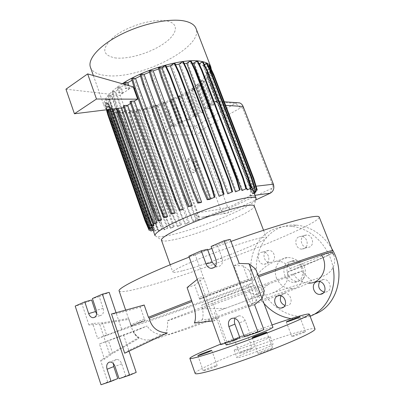 <?xml version="1.0" encoding="UTF-8"?>
<svg xmlns="http://www.w3.org/2000/svg" width="405" height="405" viewBox="0 0 405 405"><rect width="100%" height="100%" fill="white"/><g stroke="black" fill="none" stroke-linecap="round" stroke-linejoin="round"><path stroke-width="0.3" stroke-dasharray="2.02 1.52" d="M276.488 278.068C279.992 285.565 285.404 289.059 292.729 288.537C301.082 287.682 306.504 277.202 302.727 268.075C299.396 260.871 294.268 257.367 287.353 257.56C278.605 258.122 272.767 268.738 276.488 278.068M287.104 272.469L289.843 270.803C307.699 263.918 320.249 258.881 327.493 255.697C319.317 259.428 305.856 265.017 287.104 272.469L287.57 273.466C289.955 283.141 279.83 289.798 272.403 293.017C264.283 296.652 256.274 296.222 248.371 291.727L245.546 292.805C249.075 301.001 251.409 304.616 252.543 303.649C253.09 301.396 251.905 296.217 248.984 288.122L247.997 285.576C215.171 297.842 179.992 310.554 156.563 318.563C143.046 323.185 134.87 325.752 132.025 326.263L131.433 326.248L132.131 329.154C133.341 332.723 135.381 335.629 138.252 337.876L109.689 354.36L99.676 324.248L128.805 319.378L131.433 326.248M292.329 260.901L295.296 260.344C305.537 259.747 309.719 277.754 299.999 280.736L297.553 281.232C287.18 282.224 282.574 264.146 292.329 260.901M289.271 261.858L292.253 261.301C302.55 260.709 306.757 278.858 296.986 281.85L294.531 282.346C284.108 283.338 279.47 265.118 289.271 261.858M215.835 366.333C212.306 368.084 203.001 371.324 203.214 370.732L204.616 369.861C208.2 368.099 217.318 364.925 217.161 365.497L215.835 366.333M271.628 348.801C268.247 350.573 257.742 354.183 257.97 353.504L259.109 352.735C262.567 350.953 272.849 347.414 272.697 348.072L271.628 348.801M304.606 332.085C301.684 333.619 291.585 337.092 291.808 336.489L292.683 335.902C295.675 334.353 305.583 330.941 305.431 331.523L304.606 332.085M251.318 349.145C248.24 350.679 239.249 353.808 239.456 353.276L240.55 352.593C243.689 351.049 252.512 347.981 252.361 348.492L251.318 349.145M246.179 335.178C243.071 336.601 234.131 339.77 234.384 339.365L235.502 338.762C238.666 337.33 247.445 334.216 247.242 334.601L246.179 335.178M304.57 235.345L306.787 234.976C312.817 234.976 314.872 245.288 309.212 247.182L307.192 247.536C301.107 247.683 298.89 237.335 304.57 235.345M299.133 236.748L301.371 236.373C307.456 236.383 309.536 246.842 303.821 248.751L301.786 249.11C295.645 249.247 293.402 238.758 299.133 236.748M319.585 281.602L321.99 279.759L323.514 279.455C330.014 278.807 332.95 290.056 326.739 291.863L324.106 292.076M280.979 295.883L283.454 293.757L284.695 293.493C290.805 292.714 293.792 303.77 287.92 305.471L284.973 305.532M267.057 250.751L268.88 250.411C274.61 250.194 276.828 260.415 271.431 262.217L269.77 262.536C264.004 262.87 261.655 252.634 267.057 250.751M261.306 252.31L263.139 251.971C268.92 251.758 271.158 262.121 265.72 263.933L264.05 264.257C258.233 264.587 255.859 254.213 261.306 252.31M119.151 291.003C120.695 292.562 129.413 291.134 145.309 286.725C200.89 271.674 319.834 224.897 319.216 217.07M290.172 268.53C314.908 258.932 332.758 251.53 332.586 250.68L332.085 252.578C330.92 253.601 331.275 253.576 327.098 255.677C319.267 259.23 306.853 264.268 289.858 270.793L290.172 268.53C286.198 262.885 281.212 260.542 275.208 261.503C265.31 265.169 257.626 272.337 252.148 283.019L247.997 285.576M327.493 255.697C330.723 254.183 332.378 253.16 332.47 252.619M161.463 240.231L162.739 240.955C164.516 241.264 167.675 240.96 172.206 240.054C195.792 235.583 249.075 214.341 253.824 207.259L254.244 205.978M183.146 270.601C208.433 264.116 268.535 240.388 266.303 237.522C266.019 236.945 263.609 237.183 259.089 238.246C248.366 240.762 225.215 248.543 205.224 256.421C185.191 264.303 172.009 270.798 172.798 272.114C173.31 272.798 176.757 272.297 183.146 270.601M155.024 235.609L156.548 236.586C158.563 236.971 162.051 236.692 167.022 235.745C192.871 231.113 250.325 208.109 255.702 199.908L253.824 207.259M90.482 67.407C92.421 71.953 97.61 74.667 106.054 75.548C139.001 80.008 203.776 47.451 196.06 28.588M122.254 83.739C108.363 92.993 102.364 100.561 104.252 106.439C105.958 110.317 110.98 112.428 119.313 112.772C150.133 114.797 211.997 86.336 211.283 69.336M114.863 57.88C127.803 59.616 149.602 53.278 163.266 43.968C177.086 34.703 179.941 23.819 167.366 21.07C155.009 18.164 129.575 25.216 115.364 35.691C101.442 47.507 101.275 54.903 114.863 57.88M218.756 310.802L260.901 295.215L218.756 310.802M167.569 320.8L201.786 308.883L245.546 292.805M293.139 273.907L296.014 277.536L299.229 280.179L302.363 281.845L305.679 282.847L308.554 283.151L299.239 287.221L268.505 299.067L184.305 329.878L168.829 334.682L166.03 334.201L167.614 326.05L167.564 320.75C168.04 320.218 188.102 312.437 217.414 301.492L293.139 273.907L301.791 271.092C301.512 271.552 290.527 275.876 268.834 284.062L248.371 291.727M226.076 344.736L230.258 342.448C241.81 337.183 273.178 326.086 272.975 327.377M220.588 344.134C237.315 337.476 254.477 331.087 272.064 324.957M195.134 373.385C195.134 372.266 199.113 369.821 207.061 366.044C237.345 351.388 313.667 324.916 315.019 328.992M270.449 345.926C262.106 350.219 236.176 359.189 236.885 357.564C236.854 357.271 237.882 356.618 239.968 355.6C248.756 351.211 273.365 342.701 273.091 344.169L270.449 345.926M267.639 338.403C259.256 342.524 233.407 351.56 234.181 350.128L237.3 348.28C246.129 344.058 270.661 335.482 270.317 336.757L267.639 338.403M263.827 329.569L250.204 334.14L245.177 320.517C243.931 317.586 241.982 316.001 239.33 315.768L237.705 316.032L235.047 318.507M136.196 372.372L125.727 375.88L121.682 363.801C120.584 360.987 118.928 359.529 116.716 359.432L115.845 359.605C114.377 360.212 113.552 361.554 113.365 363.624M310.124 316.305L300.92 318.725L291.048 318.624M264.014 303.512C242.681 280.797 247.728 239.487 273.896 229.144C279.232 226.871 284.912 225.944 290.932 226.375C310.124 227.438 329.255 245.557 333.077 267.68M314.326 314.229L306.296 316.209C285.798 318.791 264.728 302.596 258.466 281.029C252.016 259.504 261.053 235.791 279.561 227.878C284.852 225.625 290.481 224.709 296.445 225.129C311.08 226.628 322.861 234.48 331.796 248.685M245.951 186.862L198.992 63.944L194.268 63.266L197.741 61.054M120.022 110.646L117.106 112.504L119.698 121.819L155.115 221.464L159.114 230.617L162.263 229.103L120.022 110.646L125.029 110.859L122.102 112.711L122.816 112.742L125.388 121.961L160.593 220.593L164.567 229.65L167.797 228.106L167.047 228.258L125.029 110.859M167.797 228.106L125.808 110.849L131.534 110.489L128.653 112.301L129.352 112.332L131.914 121.47L166.976 219.221L170.93 228.192L174.251 226.608L173.37 226.825L131.534 110.489M174.251 226.608L132.43 110.393L138.677 109.492L135.842 111.269L136.525 111.299L139.082 120.371L174.074 217.389L178.023 226.289L181.455 224.659L180.427 224.952L138.677 109.492M181.455 224.659L139.71 109.304L146.266 107.912L143.471 109.649L144.145 109.679L146.701 118.705L181.698 215.161L185.647 224.006L189.216 222.315L188.016 222.689L146.266 107.912M189.216 222.315L147.46 107.619L154.092 105.801L151.359 107.492L152.017 107.528L154.573 116.518L189.651 212.59L193.615 221.398L196.698 219.94L154.882 105.756L157.145 105.877L157.899 105.416L161.575 114.058L196.729 210.048L199.66 219.191L195.934 220.112L154.092 105.801M197.615 219.535L195.661 214.21L197.994 213.84M250.042 195.564L252.619 195.215L250.042 195.564L249.394 196.05C240.317 202.267 225.798 209.117 205.841 216.599L204.388 217.136L202.075 217.232C199.442 217.227 197.301 216.219 195.661 214.21M213.987 101.24L204.697 76.93L207.451 77.259L211.354 86.24L217.186 101.468L213.987 101.24L215.581 101.164C216.427 101.579 217.262 102.809 218.087 104.865L249.531 186.973C250.887 190.892 251.039 193.706 249.986 195.418M204.697 76.93L206.287 73.953L208.565 74.242L209.405 73.725L213.359 82.807L251.976 183.399L254.968 192.355M253.965 192.628L252.153 193.717L206.287 73.953M252.523 193.306L206.535 73.254L206.889 70.612L210.458 68.394L209.825 68.303L214.048 77.102L253.626 179.987L256.33 189.034M253.56 191.575L253.383 191.869L206.889 70.612M253.429 191.641L205.953 67.843L209.501 65.625M253.029 190.603L205.953 67.843M252.411 189.302L205.705 67.503L203.507 65.64L207.036 63.423M251.115 189.92L203.507 65.64M250.265 188.603L203.082 65.402L199.589 64.091L203.092 61.874M247.652 189.854L199.589 64.091M210.129 105.158L201.027 81.268L203.381 81.526L204.196 81.025L208.054 89.915L213.759 104.855L212.934 105.335L210.129 105.158L206.221 108.368L197.225 84.655L201.027 81.268M242.696 190.431L194.268 63.266M192.147 63.16L187.692 63.22L191.125 61.013M236.383 191.656L187.692 63.22M184.234 63.469L180.063 63.965L183.44 61.783M228.891 193.494L180.063 63.965M175.573 64.704L171.634 65.499L174.94 63.347M220.482 195.893L171.634 65.499M166.42 66.749L162.714 67.767L165.918 65.671M211.451 198.769L162.714 67.767M209.506 199.422L160.815 68.329L158.644 69.002M200.212 202.723L151.774 71.361L149.46 72.232M190.947 206.277L142.874 74.94L140.459 76.024M182.083 209.962L134.47 78.945L131.979 80.266M133.189 86.847L129.934 88.654L128.836 85.607M173.947 213.627L133.498 101.584L129.949 101.812M130.531 103.422L133.498 101.584M166.83 217.146L126.886 105.842L123.231 106.105M122.477 93.545L120.346 87.601L117.131 87.333L118.761 92.856L122.477 93.545L120.128 95.398L124.487 107.568L126.886 105.842M120.346 87.601L115.709 91.388L112.615 91.15L111.8 91.692L117.156 108.474M121.616 107.922L115.709 91.388M160.977 220.391L115.111 91.94L111.755 95.534L108.722 95.327L107.922 95.858L112.008 109.112M116.392 108.57L111.755 95.534M156.558 223.256L111.324 96.086L109.325 99.357L106.368 99.174L105.584 99.696L108.454 109.552M153.47 223.762L109.325 99.357M153.692 225.661L109.087 99.908L108.429 102.738L105.578 102.576L104.799 103.088L106.728 109.765M152.072 225.929L108.429 102.738M152.427 227.575L108.434 103.381L109.097 105.72L105.897 107.806L106.662 107.841L109.33 117.485L145.785 220.725L149.901 230.212M152.644 228.881L109.097 105.72M152.791 228.81L109.33 106.105L111.233 107.993L108.12 110.008L108.874 110.038L111.512 119.566L147.562 221.55L151.632 230.926M153.11 230.207L154.619 229.478L154.28 229.417L111.233 107.993M154.619 229.478L111.633 108.257L114.701 109.618L111.664 111.572L112.403 111.603L115.015 121.019L150.721 221.793L154.75 231.052L157.818 229.574L157.327 229.589L114.701 109.618M157.818 229.574L115.243 109.78L119.359 110.575L116.377 112.474L117.106 112.504M162.263 229.103L161.641 229.195L119.359 110.575M178.858 123.267L170.232 100.01L172.844 100.187L173.608 99.716L177.304 108.353L182.711 122.887L181.936 123.343L178.858 123.267L172.15 125.894L163.569 102.632L170.232 100.01M205.568 108.854L196.587 85.166L198.977 85.409L199.781 84.918L203.594 93.727L209.228 108.535L208.413 109.011L205.568 108.854L200.748 112.134L191.859 88.599L196.587 85.166M170.971 126.441L162.364 103.072L165.058 103.24L165.817 102.774L169.503 111.405L174.874 125.945L174.145 126.497L170.971 126.441C167.908 128.031 166.298 130.445 166.151 133.69L155.743 105.295L162.364 103.072M182.711 122.887L179.926 122.821L186.462 119.905L177.77 96.603L180.311 96.795L181.086 96.319L184.802 104.976L190.249 119.541L189.464 119.996L186.462 119.905M179.926 122.821L171.295 99.559L177.77 96.603M193.57 116.321L184.791 92.932L187.272 93.14L188.057 92.664L191.798 101.351L197.301 115.972L196.506 116.432L193.57 116.321L187.419 119.45L178.711 96.142L184.791 92.932M124.168 84.28L125.423 88.487L129.023 89.191L123.231 92.993L121.095 87.05L117.956 86.786L117.131 87.333M129.023 89.191L126.866 83.217L121.095 87.05M197.301 115.972L194.42 115.86L199.994 112.61L191.119 89.09L193.555 89.313L194.344 88.832L198.121 97.57L203.685 112.276L202.88 112.742L199.994 112.61M194.42 115.86L185.627 92.456L191.119 89.09M213.759 104.855L210.671 104.657L213.526 101.63L204.302 77.492L206.621 77.77L207.451 77.259M210.671 104.657L201.558 80.732L204.302 77.492M187.935 161.165L190.502 157.454L195.615 160.77L198.212 167.761L195.721 171.538L190.558 168.257L187.935 161.165L185.475 162.486L188.062 158.78L190.502 157.454M237.224 102.718L235.482 103.341L195.382 126.244C192.608 128.258 191.742 131.129 192.785 134.85L220.528 209.157C221.535 211.602 223.165 212.995 225.418 213.339L227.873 212.924L255.677 199.994M249.551 195.924L251.723 195.625L252.568 195.068M204.348 217.024L207.76 216.321L204.388 217.136M174.874 125.945L172.15 125.894M168.784 133.701L166.151 133.69M217.186 101.468L216.295 101.827L213.526 101.63M190.249 119.541L187.419 119.45M203.685 112.276L200.748 112.134M209.228 108.535L206.221 108.368M125.423 88.487L126.264 87.936L129.934 88.654M118.761 92.856L119.591 92.315L123.231 92.993M65.959 89.186L120.128 95.398M124.487 107.568L123.788 107.654M144.2 305.016L140.317 307.167L144.362 318.917L145.177 320.395L97.645 338.489L92.664 323.438L88.923 324.972L99.676 324.248M116.058 312.731L116.392 313.723L140.317 307.167M121.606 329.154L116.392 313.723L111.496 313.981M145.177 320.395C136.738 323.868 132.207 325.914 131.584 326.526L128.623 318.446L102.495 322.8L92.664 323.438M128.623 318.446L128.805 319.378M97.645 338.489L106.692 335.401L102.495 322.8M99.453 343.951L133.377 331.786L147.106 326L99.453 343.951L104.485 359.159L112.727 353.494L108.489 340.777M96.694 313.86L99.913 315.667C102.976 315.07 104.05 312.64 103.128 308.367L99.215 296.688L109.173 292.334M99.215 296.688L92.406 298.536M88.923 324.972L82.063 304.185L91.626 300.004M82.063 304.185L75.198 306.084M117.754 378.553L107.705 381.925L100.658 360.546L109.689 354.36M107.705 381.925L101.002 384.75M125.727 375.88L119.09 378.695M124.694 353.211L128.76 350.35L129.033 351.15M100.658 360.546L104.485 359.159M123.495 334.758L128.76 350.35L161.62 334.717C155.444 334.064 150.604 331.153 147.106 326M106.692 335.401L131.584 326.526M133.377 331.786L135.822 335.416L138.981 338.317L112.727 353.494M167.361 332.915L161.62 334.717M138.981 338.317L138.252 337.876M187.105 287.575L194.704 285.095L203.659 277.992L199.002 277.977L197.23 279.404M243.066 265.791L248.462 280.235L240.469 282.842L234.044 265.553L243.066 265.791L249.217 270.388L255.59 268.991M234.044 265.553L239.173 263.452M250.766 286.401L256.223 300.996L249.298 306.625L242.798 289.124L250.766 286.401L254.882 285.419L258.567 293.833L264.298 290.886M250.204 334.14L244.296 336.793M215.506 266.136L217.277 266.677C221.631 266.227 223.261 263.382 222.158 258.152L217.318 245.04L230.202 239.406M217.318 245.04L211.106 246.473M240.469 282.842L209.76 294.81L195.215 254.704L207.522 249.323M195.215 254.704L188.867 256.228M239.856 337.608L226.861 341.967L220.781 344.665M209.76 294.81L199.645 299.199L252.674 279.521L248.462 280.235M242.798 289.124L201.771 305.107L254.882 285.419M226.861 341.967L211.972 300.915M249.298 306.625L254.558 304.717M194.359 323.023L202.257 319.813L218.143 317.925L214.473 320.785L199.002 277.977M214.473 320.785L212.25 321.028M199.645 299.199L194.704 285.095M202.257 319.813C203.462 316.32 203.3 311.42 201.771 305.107M249.217 270.388L252.674 279.521M256.223 300.996L258.567 293.833M201.558 80.732L204.196 81.025M197.225 84.655L199.781 84.918M191.859 88.599L194.344 88.832M185.627 92.456L188.057 92.664M178.711 96.142L181.086 96.319M171.295 99.559L173.608 99.716M163.569 102.632L165.817 102.774M155.743 105.295L157.899 105.416M154.882 105.756L152.017 107.528M147.46 107.619L144.145 109.679M139.71 109.304L136.525 111.299M132.43 110.393L129.352 112.332M125.808 110.849L122.816 112.742M115.243 109.78L112.403 111.603M111.633 108.257L108.874 110.038M109.33 106.105L106.662 107.841M108.434 103.381L105.887 105.047L108.586 114.807L145.496 219.313L149.663 228.921M104.799 103.088L107.786 103.255L105.108 105.006L105.887 105.047M109.087 99.908L105.584 99.696M111.324 96.086L107.922 95.858M115.111 91.94L111.8 91.692M126.866 83.217L123.763 82.929M134.47 78.945L131.488 78.641M142.874 74.94L140.034 74.626M151.774 71.361L149.096 71.042M160.815 68.329L158.335 68.015M203.082 65.402L204.388 64.577M205.705 67.503L208.236 65.919M206.844 70.161L209.825 68.303M206.535 73.254L209.309 71.533L213.481 80.23L252.538 181.891L255.251 190.978M254.163 193.144L252.958 193.301L207.021 73.421L209.937 71.619L209.309 71.533M207.021 73.421L209.405 73.725M230.961 241.436L211.825 248.427M207.755 249.956L189.181 257.104M240.666 107.831C241.658 107.406 242.418 107.72 242.939 108.768L272.849 185.632C273.193 186.827 272.889 187.718 271.937 188.3L229.797 208.064C228.84 208.383 228.106 208.013 227.6 206.95L199.832 132.972L200.617 130.405L240.666 107.831L235.482 103.341L213.384 101.792M199.437 298.743L252.507 279.045M131.509 326.086C132.126 325.458 136.662 323.403 145.117 319.909M188.062 158.78L193.175 162.076L195.615 160.77M193.175 162.076L195.762 169.047L198.212 167.761M195.762 169.047L193.256 172.829L195.721 171.538M193.256 172.829L188.087 169.568L190.558 168.257M188.087 169.568L185.475 162.486M117.956 86.786L119.591 92.315M125.266 84.594L126.264 87.936M180.311 96.795L184.022 105.442L189.464 119.996M184.022 105.442L184.802 104.976M193.555 89.313L197.326 98.05L202.88 112.742M197.326 98.05L198.121 97.57M187.272 93.14L191.013 101.822L196.506 116.432M191.013 101.822L191.798 101.351M198.977 85.409L202.789 94.213L208.413 109.011M202.789 94.213L203.594 93.727M172.844 100.187L176.534 108.813L181.936 123.343M176.534 108.813L177.304 108.353M203.381 81.526L207.238 90.406L212.934 105.335M207.238 90.406L208.054 89.915M206.621 77.77L210.524 86.741L216.295 101.827M210.524 86.741L211.354 86.24M151.359 107.492L153.915 116.493L189.024 212.686L192.988 221.505L195.934 220.112M153.915 116.493L154.573 116.518M189.024 212.686L189.651 212.59M192.988 221.505L193.615 221.398M157.145 105.877L160.82 114.519L196 210.398L198.85 219.571L196.698 219.94M198.85 219.571L199.66 219.191M160.82 114.519L161.575 114.058M196 210.398L196.729 210.048M165.058 103.24L168.738 111.861L174.145 126.497M168.738 111.861L169.503 111.405M251.723 195.625L249.556 195.934M251.723 195.635L252.619 195.215M254.274 193.438L252.153 193.717M208.565 74.242L212.514 83.319L251.08 183.829L254.279 193.438M209.937 71.619L214.103 80.306L213.481 80.23M214.103 80.306L253.125 181.83L252.538 181.891M253.125 181.83L255.783 190.73M254.026 192.795L252.958 193.301M212.514 83.319L213.359 82.807M251.08 183.829L251.976 183.399M135.842 111.269L138.399 120.356L173.416 217.495L177.37 226.405L180.427 224.952M138.399 120.356L139.082 120.371M173.416 217.495L174.074 217.389M177.37 226.405L178.023 226.289M111.664 111.572L114.276 120.999L150.007 221.91L154.042 231.179L157.327 229.589M114.276 120.999L115.015 121.019M150.007 221.91L150.721 221.793M154.042 231.179L154.75 231.052M105.578 102.576L107.624 109.654M107.786 103.255L151.824 227.635M107.811 114.777L108.586 114.807M105.108 105.006L106.434 109.801M144.747 219.424L145.496 219.313M116.377 112.474L118.969 121.799L154.421 221.576L158.421 230.744L161.641 229.195M118.969 121.799L119.698 121.819M154.421 221.576L155.115 221.464M158.421 230.744L159.114 230.617M143.471 109.649L146.028 118.685L181.055 215.257L185.009 224.117L188.016 222.689M146.028 118.685L146.701 118.705M181.055 215.257L181.698 215.161M185.009 224.117L185.647 224.006M112.615 91.15L115.46 100.88L118.123 108.353M115.46 100.88L114.645 101.412M122.102 112.711L124.679 121.945L159.909 220.705L163.888 229.772L167.047 228.258M124.679 121.945L125.388 121.961M159.909 220.705L160.593 220.593M163.888 229.772L164.567 229.65M105.897 107.806L107.872 114.959M108.565 117.46L109.33 117.485M145.051 220.836L145.785 220.725M128.653 112.301L131.215 121.454L166.303 219.328L170.267 228.309L173.37 226.825M131.215 121.454L131.914 121.47M166.303 219.328L166.976 219.221M170.267 228.309L170.93 228.192M153.044 230.02L154.28 229.417M108.12 110.008L110.757 119.546L146.838 221.667L150.437 229.954M110.757 119.546L111.512 119.566M146.838 221.667L147.562 221.55M106.368 99.174L109.391 109.436M109.132 108.712L108.337 109.228M108.722 95.327L112.954 108.996M111.527 104.966L110.722 105.487M210.458 68.394L214.68 77.178L254.219 179.926L256.866 188.776M214.68 77.178L214.048 77.102M254.219 179.926L253.626 179.987M125.646 310.103L130.815 325.296C131.934 325.559 140.348 323.023 156.057 317.682C180.635 309.334 218.011 295.822 252.148 283.019M199.832 132.972L192.785 134.85L169.108 134.819M227.6 206.95L220.528 209.157L197.564 212.746M254.983 195.286L249.394 196.05M256.102 186.209L249.531 186.973M229.797 208.064L227.873 212.924L205.841 216.599M200.617 130.405L195.382 126.244L172.353 125.818M225.641 105.351L218.087 104.865M103.128 308.367L96.344 310.362M121.682 363.801L115.02 366.469M245.177 320.517L239.218 322.982M222.158 258.152L215.992 259.762M270.312 193.19L271.937 188.3M242.939 108.768L243.121 106.48M273.38 184.199L272.849 185.632M308.554 283.151L308.934 283.151M252.016 277.865L199.159 297.488M144.362 318.917C135.994 322.405 131.504 324.471 130.891 325.119M292.729 288.537L182.969 329.442L157.793 338.296C153.171 339.577 149.156 340.144 145.76 340.008C139.533 339.056 134.986 335.436 132.131 329.154M292.253 261.301L295.296 260.344M197.873 355.646L203.214 370.732M252.112 337.649L257.97 353.504M286.284 321.934L291.808 336.489M234.384 339.365L239.456 353.276M301.371 236.373L306.787 234.976M318.274 281.5L323.514 279.455M279.111 295.655L284.695 293.493M263.139 251.971L268.88 250.411M130.815 325.296L132.025 326.263M263.533 230.278L266.303 237.522M250.022 299.234L268.834 284.062M225.479 308.311L201.786 308.883M260.901 295.215L263.108 301.097M234.181 350.128L236.885 357.564M300.92 318.725L306.296 316.209M206.499 68.87L253.16 190.537M108.778 105.022L152.214 227.676M225.418 213.339L202.075 217.232M224.269 101.787L215.581 101.164M290.932 226.375L296.445 225.129M99.913 315.667L94.891 317.196M116.716 359.432L110.028 362.035M217.277 266.677L214.255 267.508M239.33 315.768L233.326 318.158M270.317 336.757L273.091 344.169M214.372 312.427L225.479 343.091M93.347 75.517L104.252 106.439M162.739 240.955L156.548 236.586M170.181 264.759L172.798 272.114M333.563 254.831C336.545 260.633 333.923 271.461 324.486 275.577C316.867 279.161 300.145 283.93 272.403 293.017M308.544 283.151C310.762 282.128 311.784 281.197 311.617 280.356C310.443 279.845 307.167 276.757 301.791 271.092M287.353 257.56L275.208 261.503M264.05 264.257L269.77 262.536M283.799 306.99L286.846 305.709M323.261 293.063L325.423 292.137M301.786 249.11L307.192 247.536M247.242 334.601L252.361 348.492M299.852 316.958L305.431 331.523M266.784 332.227L272.697 348.072M211.774 350.447L217.161 365.497M294.531 282.346L297.553 281.232"/><path stroke-width="0.61" d="M210.413 351.186C206.859 352.806 197.605 356.091 197.868 355.641L199.3 354.871C202.915 353.236 211.982 350.016 211.774 350.447L210.413 351.186M265.685 332.859C262.263 334.484 251.824 338.155 252.112 337.643L253.282 336.975C256.775 335.335 266.996 331.735 266.784 332.227L265.685 332.859M299.001 317.449C296.05 318.851 286.011 322.385 286.284 321.929L287.185 321.413C290.213 319.996 300.059 316.528 299.852 316.958L299.001 317.449M316.735 281.804L318.274 281.5C324.835 280.857 327.807 292.268 321.535 294.091L320.208 294.364C313.597 295.174 310.448 283.728 316.735 281.804M277.86 295.923L279.111 295.655C285.272 294.88 288.294 306.089 282.371 307.805L281.293 308.043C275.096 308.954 271.932 297.726 277.86 295.923M319.216 217.07L319.191 217.004C318.73 215.916 314.746 216.159 307.233 217.728C292.957 220.73 263.863 229.665 230.961 241.436M332.47 252.619L332.348 252.426C331.675 251.986 328.085 252.781 321.585 254.811L323.079 257.879C328.131 269.69 320.218 283.49 308.934 283.151M254.244 205.978L254.219 205.917C253.788 204.96 251.262 204.829 246.645 205.532C235.705 207.213 212.584 214.483 192.866 222.568C173.107 230.653 160.36 238.008 161.463 240.231L170.181 264.759M255.702 199.908L256.142 198.303C255.651 197.189 252.917 196.967 247.951 197.635C236.064 199.25 210.767 207.077 189.201 215.981C167.589 224.881 153.778 233.093 155.054 235.695M196.06 28.588L195.98 28.38C194.597 24.953 190.978 22.548 185.115 21.161C170.945 17.83 143.547 23.217 121.606 34.152C99.605 45.061 87.202 59.181 90.482 67.407L93.347 75.517M211.283 69.336L210.848 67.007C209.653 64.076 206.185 62.142 200.445 61.221C183.581 58.067 144.469 69.118 122.254 83.739M272.975 327.377L269.533 329.341C258.668 334.449 224.897 346.386 226.076 344.736L225.479 343.091M272.064 324.957C292.967 317.692 309.05 312.928 309.309 314.189C309.445 314.7 306.98 316.148 301.922 318.533C289.615 324.334 260.319 335.872 234.07 345.171C207.775 354.496 189.864 359.731 189.849 358.379C189.96 357.575 194.02 355.403 202.019 351.874L220.588 344.134M315.019 328.992L315.034 329.032C315.257 329.776 312.868 331.447 307.871 334.044C295.711 340.372 266.399 352.244 239.983 361.412C213.521 370.605 195.342 375.298 195.134 373.385L189.864 358.415M231.69 318.421C228.719 319.915 227.782 322.643 228.886 326.602L233.872 340.281L220.781 344.665L188.867 256.228L201.25 250.796L206.049 263.964C207.097 266.536 208.772 268.009 211.081 268.388C215.465 267.938 217.105 265.062 215.992 259.762L211.106 246.473L224.081 240.783L258.02 332.201L244.296 336.793L239.218 322.982C237.963 320.011 235.999 318.401 233.326 318.158L231.69 318.421M235.047 318.507C234.262 320.228 234.222 322.096 234.915 324.116L239.856 337.608L233.872 340.281M109.153 362.207C106.869 363.401 106.181 365.75 107.072 369.249L111.086 381.373L101.002 384.75L75.198 306.084L84.792 301.877L88.67 313.602C89.632 316.158 91.115 317.535 93.12 317.733C96.198 317.135 97.271 314.68 96.344 310.362L92.406 298.536L102.399 294.157L129.605 375.177L119.09 378.695L115.02 366.469C113.911 363.619 112.246 362.141 110.028 362.035L109.153 362.207M113.365 363.624L113.77 366.576L117.754 378.553L111.086 381.373M291.048 318.624C280.619 316.953 271.608 311.916 264.014 303.512M252.857 190.471L256.871 188.776L252.857 190.471L252.411 189.302M250.756 189.874L254.942 188.092L250.756 189.874L250.265 188.603M247.106 189.889L251.454 188.031L247.106 189.889L245.951 186.862M241.972 190.552L246.473 188.619L241.972 190.552L193.504 63.215L192.147 63.16M235.467 191.859L240.114 189.854L235.467 191.859L186.756 63.271L184.234 63.469M227.772 193.792L232.571 191.712L227.772 193.792L178.934 64.132L175.573 64.704M219.12 196.309L224.076 194.147L219.12 196.309L170.287 65.802L166.42 66.749M209.506 199.422L214.939 197.068L210.58 198.941L161.813 67.772L159.211 67.438L158.335 68.015L161.423 77.887L202.682 189.206L207.178 199.731L209.506 199.422M158.644 69.002L153.171 70.85L149.961 70.465L149.096 71.042L152.153 80.939L193.2 192.517L197.686 203.067L200.212 202.723L201.655 202.191L153.171 70.85M149.46 72.232L144.094 74.414L140.894 74.059L140.034 74.626L143.056 84.534L183.799 196.111L188.264 206.656L192.223 205.77L144.094 74.414M140.459 76.024L135.523 78.403L132.339 78.079L131.488 78.641L134.465 88.533L174.823 199.857L179.258 210.372L183.202 209.476L135.523 78.403M131.979 80.266L127.772 82.671L124.603 82.372L123.763 82.929L124.168 84.28M128.836 85.607L127.772 82.671M137.654 99.169L133.189 86.847L87.652 73.902L65.959 89.186L74.424 113.764L96.481 99.022L137.654 99.169L134.409 101.037L130.8 101.27L129.949 101.812L166.602 203.609L171.001 214.073L174.919 213.172L134.409 101.037M127.656 105.315L124.067 105.568L160.314 206.778L164.678 217.176L163.777 217.622L167.66 216.715L127.656 105.315L130.531 103.422M117.156 108.474L153.52 210.6L157.823 220.892L161.656 219.991L121.616 107.922M112.008 109.112L149.06 213.602L153.313 223.788L157.074 222.892L116.392 108.57M108.454 109.552L146.154 216.148L150.346 226.218L153.692 225.661L154.022 225.327L153.47 223.762M106.434 109.801L107.811 114.777L144.747 219.424L148.924 229.048L152.427 227.575L152.072 225.929M255.677 199.994L270.312 193.19C273.527 191.236 274.55 188.239 273.38 184.199L243.121 106.48C242.367 104.652 241.162 103.452 239.512 102.88L237.224 102.718M123.788 107.654L74.424 113.764M124.067 105.568L123.231 106.105L159.423 207.233L163.777 217.622M331.796 248.685C346.69 272.717 337.147 306.701 314.326 314.229M284.973 305.532C280.751 303.472 279.42 300.252 280.979 295.883M324.106 292.076C319.003 290.041 317.495 286.553 319.585 281.602M333.077 267.68C337.249 288.633 326.926 309.744 310.124 316.305M144.2 305.016L111.496 313.981L124.694 353.211L167.361 332.915C157.606 332.47 151.556 327.574 149.212 318.239L148.427 317.247L144.2 305.016M116.058 312.731L109.173 292.334L102.399 294.157M84.792 301.877L91.626 300.004L95.484 311.592L96.694 313.86M129.033 351.15L136.196 372.372L129.605 375.177M197.23 279.404L187.105 287.575L191.929 301.588C195.61 310.934 196.42 318.082 194.359 323.023L212.25 321.028M258.02 332.201L263.827 329.569L254.558 304.717L262.055 298.576L264.298 290.886L255.59 268.991L248.984 263.756L239.173 263.452L230.202 239.406L224.081 240.783M262.055 298.576L248.984 263.756M201.25 250.796L207.522 249.323L212.286 262.318L215.506 266.136M161.813 67.772L165.169 65.57L169.573 75.052L211.045 186.204L214.235 197.159M214.939 197.068L211.749 186.128L170.318 75.138L165.918 65.671L165.169 65.57M170.287 65.802L174.206 63.246L178.625 72.682L220.198 183.323L223.393 194.233M224.076 194.147L220.887 183.252L179.354 72.768L174.94 63.347L174.206 63.246M178.934 64.132L182.726 61.681L187.145 71.052L228.709 180.959L231.903 191.793M232.571 191.712L229.382 180.893L187.859 71.143L183.44 61.783L182.726 61.681M186.756 63.271L190.426 60.912L194.84 70.207L236.282 179.187L239.466 189.935M240.114 189.854L236.94 179.126L195.534 70.298L191.125 61.013L190.426 60.912M193.504 63.215L197.058 60.947L201.452 70.156L242.676 178.058L245.835 188.695M246.473 188.619L243.314 177.998L202.13 70.247L197.741 61.054L197.058 60.947M199.093 63.884L202.424 61.773L206.783 70.88L247.698 177.593L250.832 188.107M251.454 188.031L248.326 177.532L207.446 70.966L203.092 61.874L202.424 61.773M204.388 64.577L206.383 63.327L210.706 72.328L251.227 177.78L254.33 188.168M254.942 188.092L251.839 177.724L211.354 72.414L207.036 63.423L206.383 63.327M208.236 65.919L208.858 65.534L213.131 74.434L253.206 178.595L256.274 188.852M253.626 191.752L257.246 190.036L253.808 178.534L213.774 74.515L209.501 65.625L208.858 65.534M211.825 248.427L207.755 249.956M189.181 257.104C144.382 274.681 116.868 288.522 119.151 291.003L125.646 310.103M258.587 276.838C287.434 266.394 308.433 259.048 321.585 254.806M149.212 318.239L191.929 301.588M96.481 99.022L87.652 73.902M164.678 217.176L167.66 216.715M160.314 206.778L159.423 207.233M130.8 101.27L167.508 203.148L171.912 213.622L174.919 213.172M171.912 213.622L171.001 214.073M167.508 203.148L166.602 203.609M124.603 82.372L125.266 84.594M255.251 190.978L255.525 191.889L253.965 192.628M254.968 192.355L255.185 193.008L254.274 193.438M255.783 190.73L256.112 191.813L255.525 191.889M255.185 193.008L254.163 193.144M256.112 191.813L254.026 192.795M107.624 109.654L145.673 217.753L149.82 227.706L152.538 227.245M106.728 109.765L144.833 218.179L148.974 228.121L151.824 227.635L148.924 229.048M108.307 112.013L107.522 112.514M145.673 217.753L144.833 218.179M149.82 227.706L148.974 228.121M118.123 108.353L154.401 210.154L158.709 220.462L161.656 219.991M154.401 210.154L153.52 210.6M158.709 220.462L157.823 220.892M140.894 74.059L143.922 83.972L184.731 195.64L189.201 206.196L192.223 205.77M143.922 83.972L143.056 84.534M184.731 195.64L183.799 196.111M189.201 206.196L188.264 206.656M179.354 72.768L178.625 72.682M220.887 183.252L220.198 183.323M207.446 70.966L206.783 70.88M248.326 177.532L247.698 177.593M159.211 67.438L162.304 77.32L161.423 77.887M162.304 77.32L203.634 188.725L202.682 189.206M203.634 188.725L208.13 199.265L207.178 199.731M208.13 199.265L210.58 198.941M170.318 75.138L169.573 75.052M211.749 186.128L211.045 186.204M195.534 70.298L194.84 70.207M236.94 179.126L236.282 179.187M213.774 74.515L213.131 74.434M253.808 178.534L253.206 178.595M107.872 114.959L145.051 220.836L149.172 230.344L152.574 228.688M149.172 230.344L152.644 228.881M149.961 70.465L153.029 80.372L194.142 192.041L198.637 202.601L201.655 202.191M153.029 80.372L152.153 80.939M194.142 192.041L193.2 192.517M198.637 202.601L197.686 203.067M187.859 71.143L187.145 71.052M229.382 180.893L228.709 180.959M211.354 72.414L210.706 72.328M251.839 177.724L251.227 177.78M150.437 229.954L150.913 231.052L153.044 230.02M150.913 231.052L153.11 230.207M109.391 109.436L147.005 215.723L151.207 225.798L154.022 225.327M147.005 215.723L146.154 216.148M151.207 225.798L150.346 226.218M112.954 108.996L149.926 213.167L154.183 223.363L157.074 222.892M149.926 213.167L149.06 213.602M154.183 223.363L153.313 223.788M132.339 78.079L135.321 87.971L175.745 199.392L180.185 209.917L183.202 209.476M135.321 87.971L134.465 88.533M175.745 199.392L174.823 199.857M180.185 209.917L179.258 210.372M256.33 189.034L256.654 190.112L253.56 191.575M257.246 190.036L256.654 190.112M202.13 70.247L201.452 70.156M243.314 177.998L242.676 178.058M319.191 217.004L332.581 250.66C332.414 250.315 328.688 251.302 321.398 253.611C308.18 257.833 287.084 265.179 258.101 275.658M234.915 324.116L228.886 326.602M113.77 366.576L107.072 369.249M270.312 193.19L254.983 195.286M273.38 184.199L256.102 186.209M243.121 106.48L225.641 105.351M95.484 311.592L88.67 313.602M212.286 262.318L206.049 263.964M191.666 300.333L148.427 317.247M333.563 254.831L332.348 252.426M254.219 205.917L263.533 230.278M195.98 28.38L210.848 67.007M263.108 301.097L272.98 327.387M309.309 314.189L315.034 329.032M253.16 190.537L256.142 198.303M152.214 227.676L155.024 235.609M239.512 102.88L224.269 101.787M94.891 317.196L93.12 317.733M214.255 267.508L211.081 268.388M281.293 308.043L283.799 306.99M320.208 294.364L323.261 293.063"/></g></svg>
